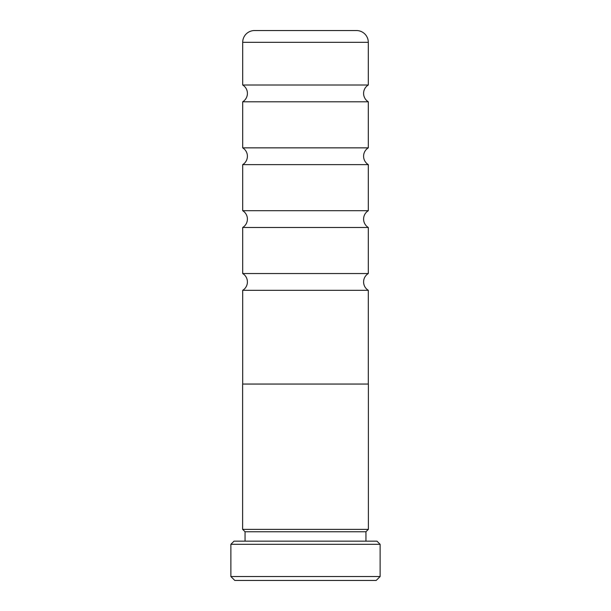 <?xml version="1.0" encoding="UTF-8"?>
<svg xmlns="http://www.w3.org/2000/svg" width="611" height="611" viewBox="0 0 611 611"><rect width="100%" height="100%" fill="white"/><g stroke="black" fill="none" stroke-linecap="round" stroke-linejoin="round"><path stroke-width="0.92" d="M242.697 384.059L242.697 290.317A9.822 9.822 0 0 0 242.697 273.545L368.303 273.545A9.822 9.822 0 0 0 368.303 290.317L368.303 384.059M242.697 273.545L242.697 227.475A9.822 9.822 0 0 0 242.697 210.703L368.303 210.703A9.822 9.822 0 0 0 368.303 227.475L368.303 273.545M242.697 210.703L242.697 164.626A9.822 9.822 0 0 0 242.697 147.854L368.303 147.854A9.822 9.822 0 0 0 368.303 164.626L368.303 210.703M242.697 147.854L242.697 101.785A9.822 9.822 0 0 0 242.697 85.005L368.303 85.005A9.822 9.822 0 0 0 368.303 101.785L368.303 147.854M242.697 290.317L368.303 290.317M242.697 227.475L368.303 227.475M242.697 164.626L368.303 164.626M242.697 101.785L368.303 101.785M368.303 85.005L368.303 42.335L242.697 42.335L242.697 85.005M242.697 42.335A11.785 11.785 0 0 1 254.474 30.55L356.526 30.55A11.785 11.785 0 0 1 368.303 42.335M368.387 384.059L242.613 384.059L242.613 529.386L368.387 529.386L368.387 384.059M380.126 576.524L376.2 580.45L234.8 580.45L230.874 576.524L380.126 576.524L380.126 544.317L230.874 544.317L234.013 541.17L376.987 541.17L380.126 544.317M230.874 576.524L230.874 544.317M365.951 541.17L365.951 531.746L245.049 531.746L245.049 541.17M365.951 531.746L368.303 529.386M245.049 531.746L242.697 529.386"/></g></svg>
